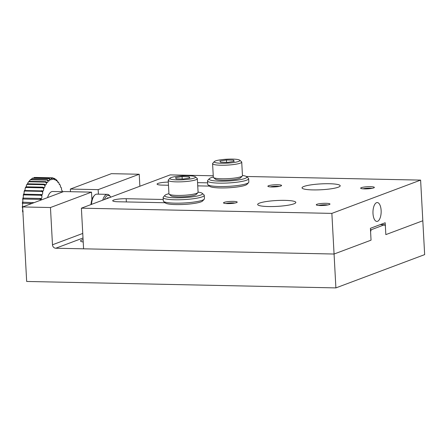 <?xml version="1.0" encoding="UTF-8"?>
<svg xmlns="http://www.w3.org/2000/svg" width="447" height="447" viewBox="0 0 447 447"><rect width="100%" height="100%" fill="white"/><g stroke="black" fill="none" stroke-linecap="round" stroke-linejoin="round"><path stroke-width="0.67" d="M213.247 175.794L170.139 174.894L81.388 208.173L331.864 213.387L420.616 180.107L246.342 176.481M312.883 189.908A19.109 2.933 176.9 0 1 302.038 187.852A19.109 2.933 176.9 0 1 320.963 183.89A19.109 2.933 176.9 0 1 340.201 185.784A19.109 2.933 176.9 0 1 312.883 189.908M268.507 206.548A19.109 2.933 176.9 0 1 257.662 204.491A19.109 2.933 176.9 0 1 276.581 200.524A19.109 2.933 176.9 0 1 295.825 202.424A19.109 2.933 176.9 0 1 268.507 206.548M209.475 186.103L197.736 185.863M168.48 185.254L162.434 185.125A9.443 1.453 176.9 0 1 157.076 184.108A9.443 1.453 176.9 0 1 168.312 182.08M197.563 182.639L207.615 182.845M165.099 202.742L118.058 201.765A9.443 1.453 176.9 0 1 112.7 200.748A9.443 1.453 176.9 0 1 126.194 198.714L163.239 199.485M227.4 203.603A6.867 1.056 176.9 0 1 223.595 203.022A6.867 1.056 176.9 0 1 230.3 201.441A6.867 1.056 176.9 0 1 237.139 202.29A6.867 1.056 176.9 0 1 227.4 203.603M271.776 186.963A6.867 1.056 176.9 0 1 267.971 186.382A6.867 1.056 176.9 0 1 274.676 184.801A6.867 1.056 176.9 0 1 281.515 185.65A6.867 1.056 176.9 0 1 271.776 186.963M364.545 188.897A6.867 1.056 176.9 0 1 360.74 188.316A6.867 1.056 176.9 0 1 367.445 186.734A6.867 1.056 176.9 0 1 374.284 187.584A6.867 1.056 176.9 0 1 364.545 188.897M320.169 205.531A6.867 1.056 176.9 0 1 316.364 204.955A6.867 1.056 176.9 0 1 323.069 203.368A6.867 1.056 176.9 0 1 329.908 204.218A6.867 1.056 176.9 0 1 320.169 205.531M420.616 180.107L422.817 220.757L385.834 234.619L422.817 220.757L424.65 254.622L335.898 287.902L26.669 281.465L22.635 206.95L63.681 191.556L91.512 192.137L50.461 207.525L22.635 206.95M331.864 213.387L334.065 254.03L371.044 240.168L370.401 228.311L385.191 222.762L385.834 234.619L385.375 226.154L384.543 224.735L371.233 229.724L370.585 231.697L371.044 240.168L334.065 254.03L335.898 287.902M372.994 213.515A9.443 4.096 -88.8 0 1 377.262 202.552A9.443 4.096 -88.8 0 1 381.157 212.074A9.443 4.096 -88.8 0 1 376.866 221.427A9.443 4.096 -88.8 0 1 372.994 213.515M81.388 208.173L83.589 248.817L334.065 254.03L55.758 248.236A3.431 3.045 69.4 0 1 52.483 244.783L50.461 207.525M234.932 203.039A5.565 0.855 -3.1 0 0 232.826 202.877A5.565 0.855 -3.1 0 0 225.869 203.525M279.308 186.399A5.565 0.855 -3.1 0 0 277.201 186.237A5.565 0.855 -3.1 0 0 270.245 186.891M372.077 188.327A5.565 0.855 -3.1 0 0 369.971 188.17A5.565 0.855 -3.1 0 0 363.014 188.818M327.701 204.966A5.565 0.855 -3.1 0 0 325.595 204.81A5.565 0.855 -3.1 0 0 318.638 205.458M139.866 186.248L139.218 174.252L111.387 173.671L70.335 189.064L98.167 189.64L139.218 174.252M70.481 191.702L70.335 189.064M83.215 241.983A12.874 1.978 176.9 0 1 80.549 240.939A12.874 1.978 176.9 0 1 83.086 239.603M371.233 229.724L370.479 229.713M380.179 224.645L384.543 224.735M98.167 189.64L98.413 194.171M91.92 199.68L91.512 192.137M163.591 201.424L165.373 202.983A18.88 2.9 -3.1 0 0 175.839 204.575A18.88 2.9 -3.1 0 0 202.62 200.966L204.223 199.222A20.596 3.163 176.9 0 1 175.006 203.161A20.596 3.163 176.9 0 1 163.591 201.424A20.596 3.163 176.9 0 1 163.317 200.949L163.133 197.557A20.596 3.163 176.9 0 1 163.356 197.054L164.96 195.311A18.88 2.9 176.9 0 1 168.938 193.702M198.077 192.126A18.88 2.9 176.9 0 1 202.206 193.294L203.988 194.853A20.596 3.163 176.9 0 1 204.268 195.333L204.447 198.719A20.596 3.163 176.9 0 1 204.223 199.222M204.268 195.333A20.596 3.163 176.9 0 1 183.868 199.602A20.596 3.163 176.9 0 1 163.133 197.557M202.206 193.294A18.88 2.9 176.9 0 1 183.762 197.647A18.88 2.9 176.9 0 1 164.96 195.311M169.145 194.188L170.927 195.747A12.874 1.978 -3.1 0 0 178.062 196.831A12.874 1.978 -3.1 0 0 196.322 194.372L197.926 192.629A14.589 2.241 176.9 0 1 177.23 195.417A14.589 2.241 176.9 0 1 169.145 194.188A14.589 2.241 176.9 0 1 168.949 193.847L168.212 180.297A14.589 2.241 176.9 0 1 168.374 179.94L169.977 178.197A12.874 1.978 176.9 0 1 188.237 175.738A12.874 1.978 176.9 0 1 195.373 176.822A12.874 1.978 176.9 0 1 182.795 179.789A12.874 1.978 176.9 0 1 169.977 178.197M195.373 176.822L197.155 178.381A14.589 2.241 176.9 0 1 197.35 178.722L198.082 192.271A14.589 2.241 176.9 0 1 197.926 192.629M197.35 178.722A14.589 2.241 176.9 0 1 182.901 181.75A14.589 2.241 176.9 0 1 168.212 180.297M182.08 176.632L175.548 177.666L176.163 178.85L183.304 179.001L189.83 177.967L189.221 176.783L182.08 176.632L182.203 178.979M189.288 178.051L189.221 176.783M207.967 184.784L209.749 186.349A18.88 2.9 -3.1 0 0 220.215 187.936A18.88 2.9 -3.1 0 0 246.995 184.332L248.599 182.583A20.596 3.163 176.9 0 1 219.382 186.522A20.596 3.163 176.9 0 1 207.967 184.784A20.596 3.163 176.9 0 1 207.693 184.309L207.509 180.923A20.596 3.163 176.9 0 1 207.732 180.415L209.336 178.671A18.88 2.9 176.9 0 1 213.314 177.062M242.453 175.487A18.88 2.9 176.9 0 1 246.582 176.654L248.364 178.213A20.596 3.163 176.9 0 1 248.644 178.694L248.823 182.08A20.596 3.163 176.9 0 1 248.599 182.583M248.644 178.694A20.596 3.163 176.9 0 1 228.244 182.968A20.596 3.163 176.9 0 1 207.509 180.923M246.582 176.654A18.88 2.9 176.9 0 1 228.138 181.007A18.88 2.9 176.9 0 1 209.336 178.671M213.521 177.548L215.303 179.107A12.874 1.978 -3.1 0 0 222.438 180.191A12.874 1.978 -3.1 0 0 240.698 177.733L242.302 175.989A14.589 2.241 176.9 0 1 221.606 178.778A14.589 2.241 176.9 0 1 213.521 177.548A14.589 2.241 176.9 0 1 213.325 177.208L212.588 163.663A14.589 2.241 176.9 0 1 212.75 163.306L214.353 161.557A12.874 1.978 176.9 0 1 232.613 159.098A12.874 1.978 176.9 0 1 239.748 160.182A12.874 1.978 176.9 0 1 227.171 163.155A12.874 1.978 176.9 0 1 214.353 161.557M239.748 160.182L241.531 161.747A14.589 2.241 176.9 0 1 241.726 162.082L242.458 175.632A14.589 2.241 176.9 0 1 242.302 175.989M241.726 162.082A14.589 2.241 176.9 0 1 227.277 165.111A14.589 2.241 176.9 0 1 212.588 163.663M226.456 159.992L219.924 161.032L220.539 162.211L227.679 162.362L234.206 161.328L233.597 160.143L226.456 159.992L226.579 162.339M233.664 161.412L233.597 160.143M108.984 197.825L108.213 197.809A8.582 3.721 91.2 0 0 107.576 197.92A8.582 3.721 91.2 0 0 106.447 198.775M104.43 199.53A10.985 4.766 -88.8 0 1 110.532 196.809A10.985 4.766 -88.8 0 1 110.772 197.155M110.532 196.809L109.839 195.892A12.019 5.213 91.2 0 0 107.358 194.356A12.019 5.213 91.2 0 0 106.47 194.512A12.019 5.213 91.2 0 0 102.749 200.161M107.358 194.356L96.848 194.138A12.019 5.213 91.2 0 0 95.954 194.294A12.019 5.213 91.2 0 0 94.306 195.568A12.019 5.213 91.2 0 0 91.467 204.391M94.306 195.568L93.574 196.457A10.985 4.766 91.2 0 0 90.976 204.575M63.245 191.718L52.662 191.5A13.734 5.956 91.2 0 0 51.64 191.679A13.734 5.956 91.2 0 0 47.55 197.608M31.201 179.403A1.715 0.743 91.2 0 0 31.206 179.381L32.173 178.314L48.868 178.66L49.762 179.75A26.429 11.466 -88.8 0 1 50.388 179.403A1.715 0.743 91.2 0 0 50.874 179.85A1.715 0.743 91.2 0 0 51.545 178.968A26.429 11.466 -88.8 0 1 52.176 178.845L51.103 177.822A27.451 11.907 91.2 0 0 50.723 177.9L51.545 178.968M49.762 179.75A1.715 0.743 -88.8 0 1 49.041 180.879A1.715 0.743 -88.8 0 1 48.639 180.594L47.438 179.739L30.742 179.392A27.451 11.907 91.2 0 0 30.385 179.733L47.08 180.08L48.047 181.164A26.429 11.466 -88.8 0 1 48.639 180.594M48.047 181.164A1.715 0.743 -88.8 0 1 47.287 182.549A1.715 0.743 -88.8 0 1 46.991 182.393L45.734 181.655L29.033 181.303L28.44 182.013A26.418 11.46 91.2 0 0 27.882 182.795L28.703 181.767L45.398 182.119A27.451 11.907 -88.8 0 1 45.734 181.655M45.398 182.119L46.438 183.164A26.429 11.466 -88.8 0 1 46.991 182.393M46.438 183.164A1.715 0.743 -88.8 0 1 45.661 184.818A1.715 0.743 -88.8 0 1 45.471 184.756L44.164 184.147L27.468 183.801L26.921 184.376A26.418 11.46 91.2 0 0 26.418 185.343L27.172 184.376L43.867 184.723A27.451 11.907 -88.8 0 1 44.164 184.147M43.867 184.723L44.974 185.712A26.429 11.466 -88.8 0 1 45.471 184.756M44.974 185.712A1.715 0.743 -88.8 0 1 44.197 187.634A1.715 0.743 -88.8 0 1 44.124 187.623L42.778 187.159L26.082 186.812L25.574 187.237A26.418 11.46 91.2 0 0 25.138 188.366L25.825 187.483L42.521 187.829A27.451 11.907 -88.8 0 1 42.778 187.159M42.521 187.829L43.694 188.735A26.429 11.466 -88.8 0 1 44.124 187.623M43.694 188.735A1.715 0.743 -88.8 0 1 42.979 190.919L24.429 190.534A26.418 11.46 91.2 0 0 24.071 191.797L24.697 191.02L41.398 191.372A27.451 11.907 -88.8 0 1 41.605 190.618M42.627 192.171A26.429 11.466 -88.8 0 1 42.979 190.919L42.51 190.891A26.77 11.611 91.2 0 0 42.241 191.836L42.627 192.171A1.715 0.743 -88.8 0 1 42.063 194.574L23.512 194.182A26.418 11.46 91.2 0 0 23.244 195.551L23.82 194.898L40.515 195.25A27.451 11.907 -88.8 0 1 40.677 194.434M41.8 195.926A26.429 11.466 -88.8 0 1 42.063 194.574L41.593 194.601A26.77 11.611 91.2 0 0 41.392 195.624L41.8 195.926A1.715 0.743 -88.8 0 1 41.403 198.485L22.853 198.094A26.418 11.46 91.2 0 0 22.68 199.535L23.21 199.021L39.906 199.373A27.451 11.907 -88.8 0 1 40.012 198.513M39.906 199.373L41.23 199.91A26.429 11.466 -88.8 0 1 41.403 198.485M60.546 186.941L61.15 187.416A26.429 11.466 -88.8 0 1 61.541 188.522A1.715 0.743 -88.8 0 0 62.2 190.69A26.429 11.466 -88.8 0 1 62.457 191.702M61.15 187.416A1.715 0.743 -88.8 0 1 61.049 187.427A1.715 0.743 -88.8 0 1 60.351 185.527A26.429 11.466 -88.8 0 0 59.881 184.583A1.715 0.743 -88.8 0 1 59.669 184.65A1.715 0.743 -88.8 0 1 58.959 183.013A26.429 11.466 -88.8 0 0 58.434 182.259A1.715 0.743 -88.8 0 1 58.11 182.415A1.715 0.743 -88.8 0 1 57.412 181.046L56.551 179.968A27.451 11.907 -88.8 0 0 56.205 179.633L56.83 180.499A26.429 11.466 -88.8 0 1 57.412 181.046M56.83 180.499A1.715 0.743 -88.8 0 1 56.406 180.789A1.715 0.743 -88.8 0 1 55.735 179.677L54.802 178.593A27.451 11.907 -88.8 0 0 54.433 178.392L55.121 179.348A26.429 11.466 -88.8 0 1 55.735 179.677M55.121 179.348A1.715 0.743 -88.8 0 1 54.601 179.806A1.715 0.743 -88.8 0 1 53.975 178.94L52.975 177.872A27.451 11.907 91.2 0 0 52.595 177.805L53.344 178.834A26.429 11.466 -88.8 0 1 53.975 178.94M53.344 178.834A1.715 0.743 -88.8 0 1 52.74 179.487A1.715 0.743 -88.8 0 1 52.176 178.845M51.103 177.822L34.408 177.476A27.451 11.907 -88.8 0 0 34.022 177.548L50.723 177.9M50.388 179.403L49.243 178.454L32.547 178.107A27.451 11.907 -88.8 0 0 32.173 178.314M59.093 183.957L59.881 184.583M57.473 181.499L58.434 182.259M23.043 214.515L22.97 214.392A26.418 11.46 91.2 0 0 23.071 215.013M22.92 212.286A1.715 0.743 91.2 0 0 22.652 211.861L23.11 211.839M23.032 210.984L22.523 210.425A26.418 11.46 91.2 0 0 22.652 211.861M22.523 210.425A1.715 0.743 91.2 0 0 22.378 207.788A26.418 11.46 91.2 0 1 22.35 206.318A1.715 0.743 91.2 0 0 22.389 203.648L22.886 203.29L31.888 203.48M34.106 202.647L22.462 202.173A26.418 11.46 91.2 0 0 22.389 203.648M22.886 203.29A27.451 11.907 91.2 0 1 22.926 202.413L22.462 202.173A1.715 0.743 91.2 0 0 22.68 199.535M23.21 199.021A27.451 11.907 91.2 0 1 23.311 198.166L22.853 198.094A1.715 0.743 91.2 0 0 23.244 195.551M23.82 194.898A27.451 11.907 91.2 0 1 23.976 194.087L23.512 194.182A1.715 0.743 91.2 0 0 24.071 191.797M24.697 191.02A27.451 11.907 91.2 0 1 24.909 190.271L24.429 190.534A1.715 0.743 91.2 0 0 25.138 188.366M26.149 186.812A1.715 0.743 91.2 0 0 26.418 185.343M27.697 183.806A1.715 0.743 91.2 0 0 27.882 182.795M29.396 181.314A1.715 0.743 91.2 0 0 29.491 180.789L30.385 179.733M48.868 178.66A27.451 11.907 -88.8 0 1 49.243 178.454M41.398 191.372L42.241 191.836M40.515 195.25L41.392 195.624M40.806 199.653A26.77 11.611 91.2 0 1 40.934 198.574L40.47 198.58A27.111 11.762 91.2 0 0 40.364 199.474M23.216 206.732L22.35 206.318M26.082 186.812A27.451 11.907 91.2 0 0 25.825 187.483M27.468 183.801A27.451 11.907 91.2 0 0 27.172 184.376M29.033 181.303A27.451 11.907 91.2 0 0 28.703 181.767M35.894 177.459L52.595 177.805M47.438 179.739A27.451 11.907 91.2 0 0 47.08 180.08M53.416 178.37L54.433 178.392M55.685 179.621L56.205 179.633M126.194 198.714L126.372 201.938M83.002 238.022L55.758 248.236M52.483 244.783L82.756 233.435M51.791 178.515A26.77 11.611 91.2 0 0 51.31 178.604M49.975 179.107A26.77 11.611 91.2 0 0 49.505 179.37M48.215 180.342A26.77 11.611 91.2 0 0 47.768 180.772M46.549 182.192A26.77 11.611 91.2 0 0 46.13 182.773M45.013 184.605A26.77 11.611 91.2 0 0 44.639 185.332M43.655 187.533A26.77 11.611 91.2 0 0 43.337 188.377M57.099 180.661A26.77 11.611 91.2 0 0 56.663 180.242M55.394 179.303A26.77 11.611 91.2 0 0 54.931 179.046M53.612 178.582A26.77 11.611 91.2 0 0 53.137 178.498M51.433 178.174A27.111 11.762 91.2 0 0 51.036 178.247M49.209 179.007A27.111 11.762 -88.8 0 1 49.6 178.789M47.818 180.057A27.111 11.762 91.2 0 0 47.443 180.409M46.13 181.94A27.111 11.762 91.2 0 0 45.784 182.426M44.583 184.399A27.111 11.762 91.2 0 0 44.27 185.002M43.208 187.371A27.111 11.762 91.2 0 0 42.94 188.075M42.052 190.785A27.111 11.762 91.2 0 0 41.834 191.573M41.13 194.551A27.111 11.762 91.2 0 0 40.968 195.4M56.814 180.297A27.111 11.762 91.2 0 0 56.451 179.951M55.087 178.934A27.111 11.762 91.2 0 0 54.702 178.727M53.282 178.224A27.111 11.762 91.2 0 0 52.886 178.157M92.44 198.339L91.847 198.323"/></g></svg>

